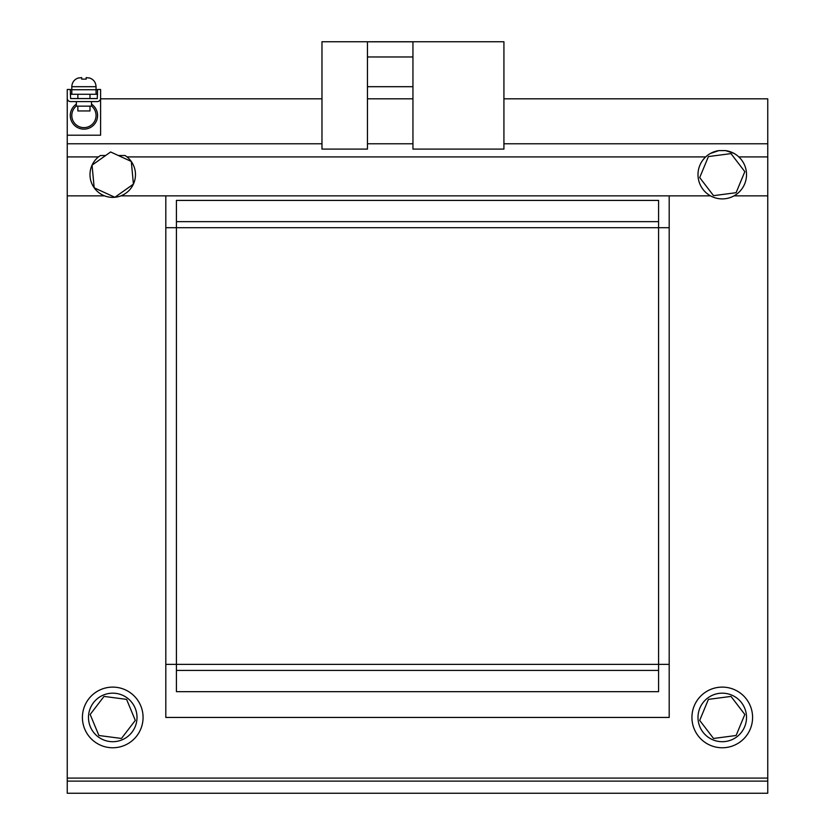 <?xml version="1.0" encoding="UTF-8"?>
<svg xmlns="http://www.w3.org/2000/svg" width="835" height="835" viewBox="0 0 835 835"><rect width="100%" height="100%" fill="white"/><g stroke="black" fill="none" stroke-linecap="round" stroke-linejoin="round"><path stroke-width="1.25" d="M89.241 78.02L86.203 77.592L86.203 79.106L81.653 79.106L81.653 77.592L78.626 78.02M82.414 717.442A30.321 30.321 0 0 1 112.735 687.111A30.321 30.321 0 0 1 143.067 717.442A30.321 30.321 0 0 1 112.735 747.763A30.321 30.321 0 0 1 82.414 717.442M691.933 717.442A30.321 30.321 0 0 1 722.265 687.111A30.321 30.321 0 0 1 752.585 717.442A30.321 30.321 0 0 1 722.265 747.763A30.321 30.321 0 0 1 691.933 717.442M118.319 155.508L125.041 155.508A22.743 22.743 0 0 1 114.854 197.279A22.743 22.743 0 0 1 100.43 155.508L105.638 155.508M734.007 153.41L725.605 150.603A24.257 24.257 0 0 1 746.521 174.63A24.257 24.257 0 0 1 722.265 198.897A24.257 24.257 0 0 1 697.997 174.63A24.257 24.257 0 0 1 718.914 150.603L710.512 153.41M88.479 717.442A24.257 24.257 0 0 1 112.735 693.175A24.257 24.257 0 0 1 137.003 717.442A24.257 24.257 0 0 1 112.735 741.699A24.257 24.257 0 0 1 88.479 717.442M697.997 717.442A24.257 24.257 0 0 1 722.265 693.175A24.257 24.257 0 0 1 746.521 717.442A24.257 24.257 0 0 1 722.265 741.699A24.257 24.257 0 0 1 697.997 717.442M91.516 104.156A13.642 13.642 0 0 1 83.928 129.143A13.642 13.642 0 0 1 76.35 104.156M91.516 106.035A12.128 12.128 0 0 1 83.928 127.63A12.128 12.128 0 0 1 76.35 106.035M76.35 101.599L76.35 106.149L91.516 106.149L91.516 101.599M77.864 106.149L77.864 110.951L89.992 110.951L89.992 106.149M669.19 227.694L176.425 227.704L176.425 200.41L658.575 200.41L658.575 691.662L176.425 691.662L176.425 670.432L658.575 670.432M176.425 221.64L658.575 221.64M176.425 670.432L176.425 664.368L669.19 664.368M165.81 664.368L176.425 664.368L176.425 227.704L165.81 227.694M669.19 195.86L669.19 717.442L165.81 717.442L165.81 195.86M321.976 143.777L67.249 143.777L67.249 793.25L767.751 793.25L767.751 98.822L503.923 98.822M67.249 143.777L67.249 135.207L100.607 135.207L100.607 94.271M734.007 195.86L767.751 195.86M120.908 195.86L710.512 195.86M67.249 195.86L104.573 195.86M67.249 781.122L767.751 781.122M738.818 156.907L767.751 156.907M126.993 156.907L705.7 156.907M67.249 156.907L98.488 156.907M321.976 98.822L100.607 98.822M367.463 98.822L412.949 98.822M767.751 143.777L503.923 143.777M412.949 143.777L367.463 143.777M725.605 150.603L718.914 150.603M367.463 41.75L321.976 41.75L321.976 149.1L367.463 149.1L367.463 41.75L369.592 41.813M412.949 41.75L412.949 149.1L503.923 149.1L503.923 41.75L369.592 41.75M110.617 151.97L92.059 165.142L94.178 187.802L114.865 197.29L133.423 184.128L131.304 161.468L110.617 151.97M708.414 156.573L699.699 177.594L713.539 195.661L736.105 192.697L744.83 171.666L730.98 153.609L708.414 156.573M412.949 41.813L367.463 41.813M412.949 56.968L367.463 56.968M412.949 86.694L367.463 86.694M67.249 94.271L67.249 135.207M97.58 89.721L70.286 89.721M97.58 94.271L70.286 94.271M96.056 94.271L96.056 86.694L71.8 86.694C72.071 82.216 74.346 79.273 78.626 77.885M71.8 94.271L71.8 86.694M90.17 714.478L98.895 735.499L121.461 738.464L135.301 720.396L126.586 699.375L104.02 696.411L90.17 714.478M708.414 699.375L699.699 720.396L713.539 738.464L736.105 735.499L744.83 714.478L730.98 696.411L708.414 699.375M97.278 98.561L70.589 98.561L70.286 89.47L67.249 89.47L67.249 98.259A3.34 3.34 0 0 0 70.589 101.599L97.278 101.599A3.34 3.34 0 0 0 100.607 98.259L100.607 89.47L97.58 89.47L97.278 98.561M81.653 79.106L81.653 77.592M67.249 778.084L767.751 778.084M89.992 94.271L89.992 98.561M77.864 94.271L77.864 98.561M89.241 77.885C93.51 79.273 95.785 82.216 96.056 86.694"/></g></svg>
